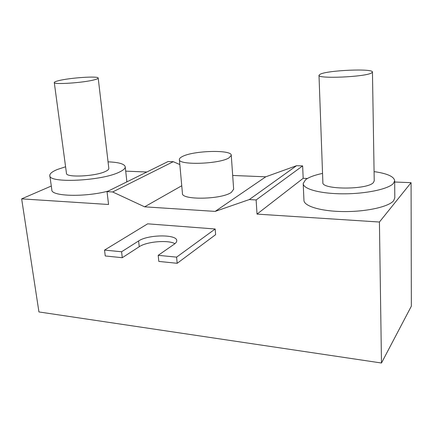 <?xml version="1.0" encoding="UTF-8"?>
<svg xmlns="http://www.w3.org/2000/svg" width="433" height="433" viewBox="0 0 433 433"><rect width="100%" height="100%" fill="white"/><g stroke="black" fill="none" stroke-linecap="round" stroke-linejoin="round"><path stroke-width="0.65" d="M379.422 222.026L381.478 363.011L38.938 311.944L21.65 198.866L108.564 204.49L107.027 191.657L112.667 191.965L144.611 206.828L215.174 211.396L249.289 199.564L256.136 199.949L257.018 214.102L379.422 222.026L411.079 182.672L411.35 306.174L381.478 363.011M177.189 263.296L176.604 257.132L158.197 255.335L158.819 261.424L177.189 263.296L215.629 234.654L215.179 228.992L147.658 223.829L104.532 250.095L121.586 251.762L138.609 240.964L139.237 246.723C146.673 241.565 168.188 239.73 174.927 243.676M257.018 214.102L303.181 178.315L307.425 178.488M394.674 182.012L411.079 182.672M303.219 183.76L303.939 200.219C303.701 206.081 320.777 211.364 343.548 211.569C366.291 211.834 388.953 206.768 393.662 200.679L394.804 197.735M256.136 199.949L302.64 165.909L303.181 178.315M249.289 199.564L296.54 165.709L302.64 165.909M215.174 211.396L265.765 176.805L296.54 165.709M144.611 206.828L181.752 185.752M232.683 175.468L265.765 176.805M179.386 159.625L182.434 193.318C180.978 200.284 221.82 199.586 231.422 192.322L233.652 189.183M112.667 191.965L173.254 161.688L179.83 164.556M107.027 191.657L168.107 161.52L173.254 161.688M21.65 198.866L51.294 186.033M125.705 171.149L146.863 172.004M49.849 175.755L51.825 189.811C50.785 196.349 84.484 197.383 108.055 191.148M126.707 181.947L126.788 180.853M65.589 166.781L57.345 169.487C52.339 171.538 49.827 173.53 49.806 175.446C47.857 183.554 101.972 181.054 119.47 172.042C123.345 170.207 125.267 168.491 125.234 166.889C124.612 163.955 118.891 162.278 108.055 161.845M54.287 82.579L66.46 173.276C65.513 177.801 95.26 176.464 105.387 171.463C107.703 170.402 108.851 169.406 108.835 168.469L108.818 168.313M322.542 173.406C314.564 175.1 308.913 177.205 305.595 179.711L303.208 183.495C302.948 188.956 320.122 193.768 343.044 193.816C365.939 193.914 388.764 189.042 393.505 183.332L394.663 180.761C394.073 176.55 387.21 173.503 374.08 171.609M318.997 75.315L322.866 182.45C320.977 189.784 367.585 190.033 373.446 182.51L374.226 180.799M58.628 80.668C55.803 81.361 54.352 81.972 54.277 82.497C52.972 84.836 83.71 82.779 94.459 79.78C96.905 79.136 98.15 78.579 98.194 78.102C99.043 75.818 70.054 77.724 58.628 80.668M320.252 74.184L318.997 75.245C316.869 79.06 365.441 77.014 371.617 72.912L372.45 72.067C373.495 68.273 327.83 70.238 320.252 74.184M228.96 157.893L231.265 155.355C232.093 149.466 193.307 150.532 182.331 156.546C180.366 157.531 179.381 158.5 179.37 159.447C177.784 165.379 219.147 164.199 228.96 157.893M104.532 250.095L105.251 255.968L122.279 257.705L139.237 246.723M158.197 255.335L174.304 244.142C175.96 242.973 176.772 241.825 176.745 240.699C177.259 234.15 148.01 234.442 138.609 240.964M122.279 257.705L121.586 251.762M176.604 257.132L215.179 228.992M126.82 181.14L125.234 166.889M394.809 197.93L394.663 180.761M108.835 168.469L98.194 78.102M374.231 180.913L372.45 72.067M233.663 189.362L231.265 155.355"/></g></svg>
